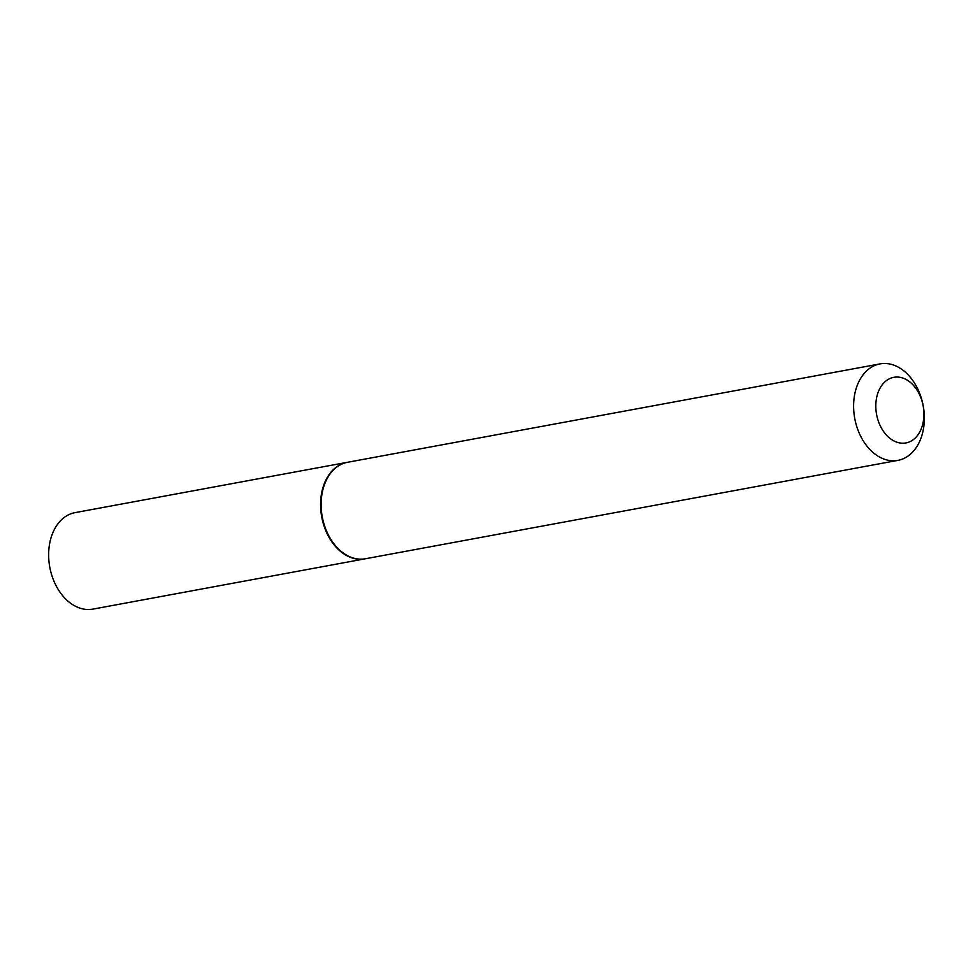 <?xml version="1.0" encoding="UTF-8"?>
<svg xmlns="http://www.w3.org/2000/svg" width="973" height="973" viewBox="0 0 973 973"><rect width="100%" height="100%" fill="white"/><g stroke="black" fill="none" stroke-linecap="round" stroke-linejoin="round"><path stroke-width="1.46" d="M347.325 462.321A49.064 34.809 79.5 0 0 347.057 462.37L75.103 512.625A49.064 34.809 79.5 0 0 52.335 576.916A49.064 34.809 79.5 0 0 92.934 609.11L364.875 558.855A49.064 34.809 79.5 0 0 365.155 558.806M347.057 462.37A49.064 34.809 79.5 0 0 324.277 526.673A49.064 34.809 79.5 0 0 364.875 558.855M880.066 363.89L347.592 462.272A49.064 34.809 79.5 0 0 324.824 526.575A49.064 34.809 79.5 0 0 365.422 558.757L897.897 460.375A49.064 34.809 79.5 0 0 920.665 396.084A49.064 34.809 79.5 0 0 880.066 363.89A49.064 34.809 79.5 0 0 857.298 428.193A49.064 34.809 79.5 0 0 897.897 460.375M921.407 399.21A33.362 23.668 79.5 0 0 889.164 378.898A33.362 23.668 79.5 0 0 878.315 421.041A33.362 23.668 79.5 0 0 910.558 441.365A33.362 23.668 79.5 0 0 921.407 399.21"/></g></svg>
